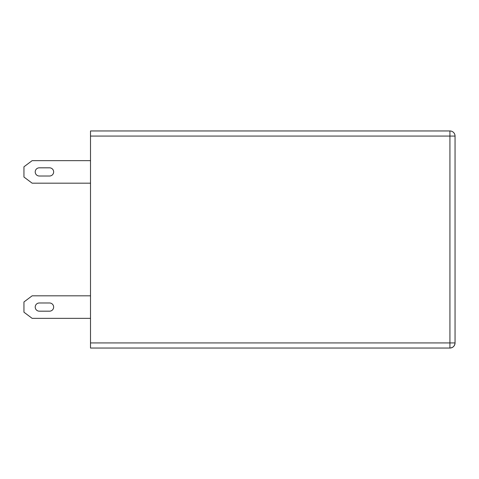 <?xml version="1.0" encoding="UTF-8"?>
<svg xmlns="http://www.w3.org/2000/svg" width="479" height="479" viewBox="0 0 479 479"><rect width="100%" height="100%" fill="white"/><g stroke="black" fill="none" stroke-linecap="round" stroke-linejoin="round"><path stroke-width="0.72" d="M49.553 311.176L39.308 311.176A4.095 4.095 0 0 1 35.212 307.081A4.095 4.095 0 0 1 39.308 302.985L49.553 302.985A4.095 4.095 0 0 1 53.648 307.081A4.095 4.095 0 0 1 49.553 311.176A4.095 4.095 0 0 0 53.648 307.081A4.095 4.095 0 0 1 49.553 311.176A4.095 4.095 0 0 0 53.648 307.081A4.095 4.095 0 0 0 49.553 302.985A4.095 4.095 0 0 1 53.648 307.081A4.095 4.095 0 0 0 49.553 302.985M90.507 318.349L32.141 318.349L23.95 312.206L23.95 301.962L32.141 295.818L90.507 295.818M90.507 348.041L90.507 342.922L449.931 342.922L449.931 348.041L90.507 348.041M90.507 136.078L90.507 130.959L449.931 130.959L449.931 136.078L90.507 136.078L90.507 342.922M49.553 176.015L39.308 176.015A4.095 4.095 0 0 1 35.212 171.919A4.095 4.095 0 0 1 39.308 167.824L49.553 167.824A4.095 4.095 0 0 1 53.648 171.919A4.095 4.095 0 0 1 49.553 176.015A4.095 4.095 0 0 0 53.648 171.919A4.095 4.095 0 0 1 49.553 176.015A4.095 4.095 0 0 0 53.648 171.919A4.095 4.095 0 0 0 49.553 167.824A4.095 4.095 0 0 1 53.648 171.919A4.095 4.095 0 0 0 49.553 167.824M90.507 183.182L32.141 183.182L23.95 177.038L23.95 166.794L32.141 160.651L90.507 160.651M39.308 176.015A4.095 4.095 0 0 1 35.212 171.919A4.095 4.095 0 0 1 39.308 167.824A4.095 4.095 0 0 0 35.212 171.919A4.095 4.095 0 0 0 39.308 176.015A4.095 4.095 0 0 1 35.212 171.919A4.095 4.095 0 0 1 39.308 167.824M39.308 311.176A4.095 4.095 0 0 1 35.212 307.081A4.095 4.095 0 0 1 39.308 302.985A4.095 4.095 0 0 0 35.212 307.081A4.095 4.095 0 0 0 39.308 311.176A4.095 4.095 0 0 1 35.212 307.081A4.095 4.095 0 0 1 39.308 302.985M449.931 348.041C453.02 347.718 454.727 346.012 455.05 342.922A5.119 5.119 0 0 1 449.931 348.041A5.119 5.119 0 0 0 455.05 342.922L449.931 342.922L449.931 136.078L455.05 136.078A5.119 5.119 0 0 0 449.931 130.959A5.119 5.119 0 0 1 455.05 136.078L455.05 342.922"/></g></svg>
